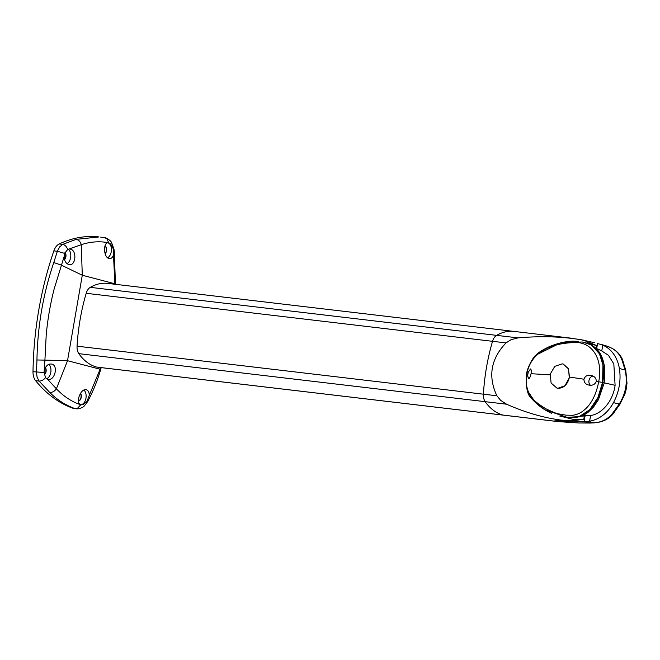 <?xml version="1.0" encoding="UTF-8"?>
<svg xmlns="http://www.w3.org/2000/svg" width="660" height="660" viewBox="0 0 660 660"><rect width="100%" height="100%" fill="white"/><g stroke="black" fill="none" stroke-linecap="round" stroke-linejoin="round"><path stroke-width="0.99" d="M53.864 250.874L57.362 251.287L53.782 262.548C43.164 293.857 37.554 326.337 36.952 359.98L36.498 372.083L37.075 377.149L39.097 381.076L49.673 392.378C57.197 399.902 65.67 405.322 75.1 408.631L74.497 408.672A12.416 7.705 -83.3 0 1 73.846 408.548A12.416 7.705 -83.3 0 1 73.483 408.441A173.143 107.39 -83.3 0 1 35.599 380.663A12.416 7.705 -83.3 0 1 33 371.671A248.391 154.06 -83.3 0 1 53.864 250.874A12.416 7.705 -83.3 0 1 59.21 243.961A173.143 107.39 -83.3 0 1 99.016 236.948L76.098 239.374L62.708 244.373L59.565 246.972L57.362 251.287L64.672 253.382L67.691 249.463L81.262 244.703C88.456 242.286 95.807 241.387 103.323 241.997L108.686 242.698L110.674 243.969L108.479 242.855M89.182 395.563L87.07 401.181L82.921 404.646L80.677 404.861L75.553 402.765C68.5 399.473 62.106 394.812 56.38 388.798L67.526 360.707L100.122 369.229L89.182 395.563C89.323 392.683 88.522 390.811 86.773 389.928L85.965 389.713M86.369 389.796C80.611 387.907 74.951 403.549 80.932 404.728L81.345 404.803M108.883 242.938C103.034 240.983 103.158 257.293 109.049 258.53L109.461 258.604C111.342 258.695 112.678 257.45 113.479 254.859L114.881 283.775L82.285 275.245L81.262 244.703C80.438 241.634 78.721 239.852 76.098 239.374M53.782 262.548L61.322 265.114L82.285 275.245L67.526 360.707L44.913 360.112L46.225 334.81C47.677 319.283 50.308 304.029 54.136 289.047L64.16 256.41C64.267 260.758 65.802 263.464 68.78 264.536L69.25 264.619M64.16 256.41L64.672 253.382M70.356 249.15L69.828 249.059L70.356 249.15C77.294 250.313 75.817 266.689 68.78 264.536M49.673 392.378C52.338 392.568 54.574 391.38 56.38 388.798L47.38 379.03L48.361 379.277M47.38 379.03L45.556 377.635L44.088 372.545L44.913 360.112L36.952 359.98M47.891 379.186C54.64 381.373 58.798 365.326 51.587 364.056L51.117 363.965M51.587 364.056C48.502 363.652 46.183 365.459 44.633 369.476M584.339 416.048L583.778 419.298L572.872 420.758L561.289 420.115L553.641 421.063L503.068 415.09A6.212 3.853 96.7 0 0 503.39 415.148A6.212 3.853 96.7 0 0 503.456 415.156M561.289 420.115C543.543 417.813 525.302 412.508 506.575 404.2L500.602 400.331L496.889 395.777L483.409 394.185A149.036 92.433 -83.3 0 1 484.877 378.262A149.036 92.433 96.7 0 0 483.409 394.185A9.933 6.163 96.7 0 0 483.747 398.335A9.933 6.163 96.7 0 0 485.174 401.676A64.581 40.054 96.7 0 0 503.06 415.09A31.053 19.255 96.7 0 0 503.052 415.082A6.212 3.853 96.7 0 0 503.39 415.148L97.045 367.133A6.212 3.853 96.7 0 1 96.715 367.075A64.581 40.054 96.7 0 1 78.829 353.661A9.933 6.163 96.7 0 1 77.063 346.17A149.036 92.433 96.7 0 1 86.196 293.296A9.933 6.163 96.7 0 1 90.28 287.347A64.581 40.054 96.7 0 1 107.671 283.396L513.785 331.386M496.889 395.777C487.814 376.447 490.858 358.825 506.022 342.903L511.079 339.685L518.026 337.887C538.51 336.08 557.609 336.41 575.322 338.877L580.75 339.611L586.6 341.302L596.524 345.518L596.029 348.364M518.026 337.887L496.625 335.362A64.581 40.054 -83.3 0 1 514.016 331.411A64.581 40.054 96.7 0 0 496.625 335.362A9.933 6.163 96.7 0 0 494.216 337.689A9.933 6.163 96.7 0 0 492.541 341.311A9.933 6.163 96.7 0 0 492.541 341.319A149.036 92.433 96.7 0 0 484.877 378.262A149.036 92.433 -83.3 0 1 492.541 341.311L506.022 342.903M77.063 346.17L483.409 394.185A9.933 6.163 96.7 0 0 485.174 401.676A64.581 40.054 -83.3 0 0 503.044 415.082L553.658 421.063A3.729 2.31 96.7 0 0 553.666 421.063L503.052 415.082L553.649 421.063A31.053 19.255 96.7 0 0 553.649 421.063L586.905 421.385A56.834 28.331 -160 0 0 587.895 421.327L589.636 421.138A36.828 28.776 -75.3 0 0 613.47 402.625A43.403 33.924 -75.3 0 0 619.369 368.486A36.828 28.776 -75.3 0 0 602.753 345.188L606.977 346.129C615.046 348.884 620.202 354.007 622.454 361.49L625.061 369.971C627.841 382.049 625.878 393.426 619.171 404.11L613.8 411.601C609.064 418.564 602.374 422.317 593.728 422.845L578.968 422.986L558.723 421.657M597.341 343.464L600.212 344.305A56.834 21.549 -179.8 0 1 601.153 344.602M529.031 378.526A4.966 3.886 104.7 0 1 527.62 375.639L528.206 372.281L530.467 368.973M530.285 368.957C531.176 368.94 531.432 370.524 531.053 373.709C530.327 376.909 529.51 378.584 528.594 378.724L528.445 378.708M528.594 378.724L527.62 375.639M590.774 375.342C594.297 376.002 596.153 378.007 596.36 381.348C595.048 384.417 592.622 385.671 589.083 385.11C585.676 384.458 583.968 382.495 583.943 379.211C585.065 376.117 587.342 374.83 590.774 375.342L591.434 375.482M590.444 385.225A4.966 3.886 104.7 0 1 589.116 379.879A4.966 3.886 104.7 0 1 593.043 376.093M589.083 385.11L588.497 384.986M557.939 388.27L565.01 385.671L569.258 377.776L568.59 368.973L563.186 364.039L562.155 363.85L554.779 366.366L550.184 374.171L551.116 383.039L556.908 388.072L557.939 388.27M563.227 364.048L568.474 368.676L569.456 377.066C567.658 384.458 563.846 388.204 558.014 388.286L556.908 388.072M581.097 416.212L587.763 415.75C600.938 415.841 613.024 401.379 615.104 385.308L613.825 363.94L608.495 355.352L600.963 350.443L597.094 348.826M601.293 358.091L601.351 357.753C599.263 351.904 595.897 347.589 591.269 344.825L584.512 342.358M559.754 416.039L560.241 416.163M561.627 416.476L569.861 417.673L578.837 416.815C584.248 415.074 588.959 411.543 592.985 406.213C597.886 399.523 601.144 391.603 602.753 382.445C604.304 373.304 603.834 365.071 601.351 357.753M598.348 399.952L604.255 382.874L615.104 385.308M591.764 345.114L591.525 344.941C598.884 350.179 602.563 354.412 604.783 368.338L604.255 382.874L602.753 382.445M596.36 381.348L598.686 381.785C603.405 358.248 591.476 339.883 571.279 342.713C554.128 343.703 531.201 349.899 526.754 374.245L527.29 374.575L526.754 374.245C523.372 397.114 538.684 403.714 545.209 408.449C553.27 412.31 557.865 414.142 559.02 413.944L565.843 415.148L572.467 415.305C576.815 414.793 580.825 412.97 584.496 409.827C585.304 408.837 594.643 402.592 598.686 381.785L602.572 382.404L602.935 364.914L599.453 353.81L591.319 344.924L582.318 341.987L560.645 342.887L537.364 354.395M602.572 382.404L597.919 397.51L589.867 409.596L579.249 416.567L567.286 417.4L544.772 409.728L535.466 402.46L528.355 391.957M528.206 372.281A4.966 3.886 104.7 0 1 531.011 369.641M583.778 419.298L574.175 419.603L560.142 416.138M587.02 342.969L596.524 345.518M580.75 339.611L594.561 342.73M572.542 421.261L566.726 420.799M64.944 252.664A4.348 2.698 -83.3 0 1 64.49 259.429M64.548 259.661A4.348 2.698 96.7 0 0 65.026 252.491M45.342 367.793A4.348 2.698 -83.3 0 1 44.253 374.624M44.294 374.806A4.348 2.698 96.7 0 0 45.449 367.595M80.429 393.434A4.348 2.698 -83.3 0 1 80.858 397.939A4.348 2.698 -83.3 0 1 78.408 400.933M78.408 400.991A4.348 2.698 96.7 0 0 81.097 398.005A4.348 2.698 96.7 0 0 80.537 393.261M104.915 246.048A4.348 2.698 -83.3 0 1 106.408 249.472A4.348 2.698 -83.3 0 1 105.072 253.555M105.138 253.762A4.348 2.698 96.7 0 0 106.648 249.472A4.348 2.698 96.7 0 0 104.948 245.965M603.215 345.007L607.052 346.145L603.215 345.007M583.869 421.468L590.098 423.052L578.968 422.986M587.895 421.327L594.132 422.895L599.412 422.087C606.557 420.412 611.837 416.617 615.26 410.71L619.872 404.382L625.012 393.715L626.2 389.202L627 383.171L625.762 370.21L623.469 362.934L622.454 361.49M624.187 365.376L623.535 365.137M616.762 408.499L616.077 408.276M615.26 410.71L613.8 411.601M584.364 340.271L575.322 338.877M48.823 364.328A7.763 4.818 -83.3 0 1 50.836 372.1A7.763 4.818 -83.3 0 1 46.72 378.691M108.001 242.847A7.763 4.818 -83.3 0 1 111.449 249.876A7.763 4.818 -83.3 0 1 107.613 257.771M83.952 390.076A7.763 4.818 -83.3 0 1 85.874 398.656A7.763 4.818 -83.3 0 1 80.858 404.704M68.244 249.233A7.763 4.818 -83.3 0 1 70.752 256.542A7.763 4.818 -83.3 0 1 67.048 263.678M35.599 380.663L39.097 381.076C41.44 381.109 43.593 379.962 45.556 377.635M44.088 372.545L33 371.671M67.691 249.463C66.635 246.576 64.969 244.876 62.708 244.373L59.21 243.961M110.674 243.969L113.355 248.985L113.479 254.859M109.049 258.53L109.461 258.604M80.932 404.728L82.921 404.646M104.618 237.732L100.732 237.146L104.857 237.765L106.87 238.772L108.686 242.698M87.203 401.593L87.07 401.181M76.115 408.862L79.06 408.73C81.972 407.74 83.696 406.84 84.232 406.032L87.623 401.659C93.085 391.372 97.416 380.721 100.625 369.699L101.186 367.62M75.091 408.631L73.483 408.441M78.829 353.661L506.575 404.2M589.636 421.138L590.634 415.354M601.788 350.79L602.753 345.188M587.763 415.75L582.343 415.701M588.605 343.513L591.269 344.825M569.902 417.673L575.05 417.656L578.837 416.815M569.456 377.066L583.943 379.211M531.053 373.709L550.093 374.839M526.754 374.245L527.876 373.956M574.175 419.603L572.872 420.758M587.4 343.01L586.6 341.302M597.556 343.53L596.665 348.645M585.032 416.006L584.092 421.468M496.625 335.362L90.28 287.347M492.541 341.319L86.196 293.296M503.06 415.09L96.715 367.075M619.369 368.486L625.762 370.21M613.47 402.625L619.171 404.11C620.185 404.621 620.095 404.415 618.882 403.483M590.098 423.052L594.132 422.895M607.126 346.17L611.68 348.133C616.72 350.798 620.367 354.692 622.636 359.815L623.469 362.934M80.677 404.861L77.608 408.169L75.1 408.631M114.865 284.245L114.436 283.792M99.619 369.567L100.642 367.562M568.318 417.541L569.861 417.664M579.48 416.765C581.963 416.196 586.575 413.597 588.283 412.12L593.587 406.948L598.777 399.168M578.482 341.517C570.058 340.436 560.323 342.152 549.277 346.673C542.041 350.155 537.471 353.1 535.573 355.509C532.505 357.761 526.837 369.047 526.54 374.294C525.69 386.999 527.323 395.018 531.432 398.335C537.1 404.852 543.782 409.819 551.471 413.226M600.567 344.297L603.223 345.007M579.274 423.027L556.009 421.369L503.39 415.148M571.774 338.242L514.016 331.411M115.434 284.32L114.337 251.839L113.974 249.084L111.532 242.492C110.764 240.454 105.534 237.295 104.857 237.765"/></g></svg>

